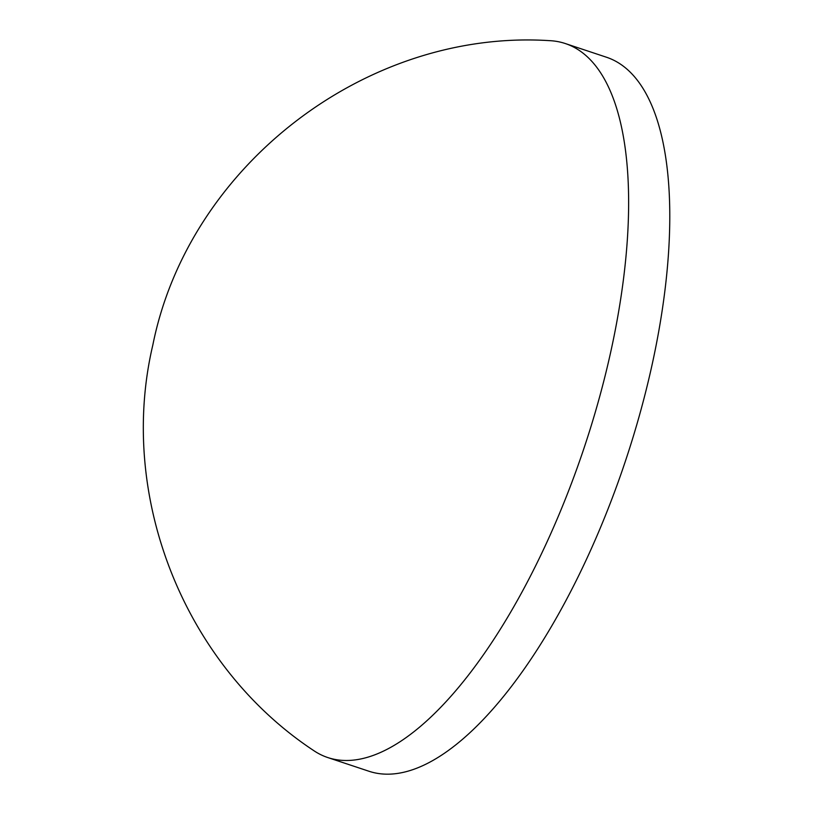 <?xml version="1.0" encoding="UTF-8"?>
<svg xmlns="http://www.w3.org/2000/svg" width="813" height="813" viewBox="0 0 813 813"><rect width="100%" height="100%" fill="white"/><g stroke="black" fill="none" stroke-linecap="round" stroke-linejoin="round"><path stroke-width="1.22" d="M327.812 757.564L368.97 771.252A376.236 145.486 -71.6 0 0 651.701 366.49A376.236 145.486 -71.6 0 0 606.417 57.215L565.259 43.526A376.236 145.486 -71.6 0 0 549.446 40.65C365.962 28.922 188.545 166.208 152.844 344.966C117.265 495.615 183.677 664.485 313.422 750.389A376.236 145.486 -71.6 0 0 327.812 757.564A376.236 145.486 -71.6 0 0 610.543 352.812A376.236 145.486 -71.6 0 0 565.259 43.526"/></g></svg>
